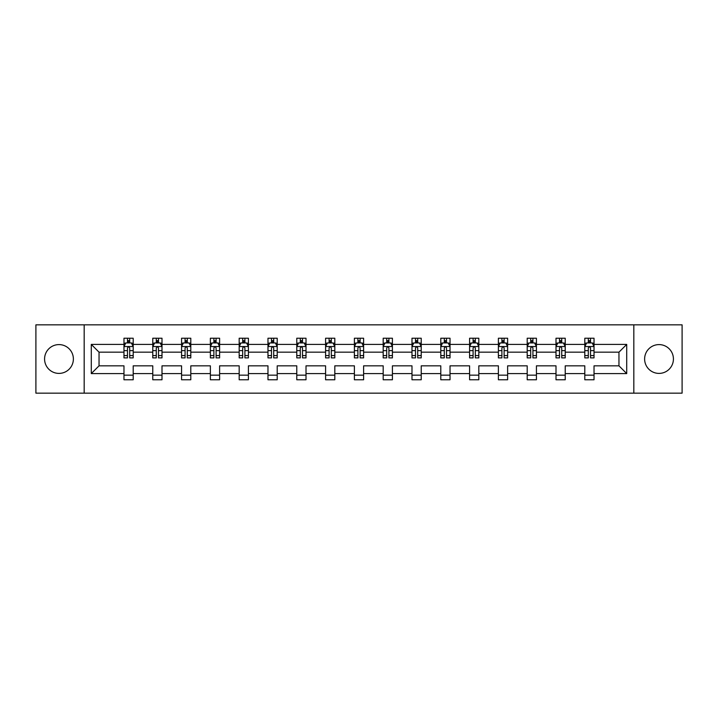 <?xml version="1.0" encoding="UTF-8"?>
<svg xmlns="http://www.w3.org/2000/svg" width="718" height="718" viewBox="0 0 718 718"><rect width="100%" height="100%" fill="white"/><g stroke="black" fill="none" stroke-linecap="round" stroke-linejoin="round"><path stroke-width="1.08" d="M659.025 344.595A14.405 14.405 0 0 0 644.62 359A14.405 14.405 0 0 0 659.025 373.405A14.405 14.405 0 0 0 673.421 359A14.405 14.405 0 0 0 659.025 344.595M58.975 344.595A14.405 14.405 0 0 0 44.579 359A14.405 14.405 0 0 0 58.975 373.405A14.405 14.405 0 0 0 73.38 359A14.405 14.405 0 0 0 58.975 344.595M633.823 324.841L35.9 324.841L35.9 393.159L682.1 393.159L682.1 324.841L633.823 324.841L633.823 393.159M594.028 373.584L594.028 365.83L618.961 365.83L626.715 373.584L594.028 373.584L594.028 379.768L584.802 379.768L584.802 373.584L565.228 373.584L565.228 379.768L556.001 379.768L556.001 373.584L536.427 373.584L536.427 379.768L527.2 379.768L527.2 373.584L507.626 373.584L507.626 379.768L498.391 379.768L498.391 373.584L478.825 373.584L478.825 379.768L469.59 379.768L469.59 373.584L450.024 373.584L450.024 379.768L440.789 379.768L440.789 373.584L421.224 373.584L421.224 379.768L411.988 379.768L411.988 373.584L392.414 373.584L392.414 379.768L383.188 379.768L383.188 373.584L363.613 373.584L363.613 379.768L354.387 379.768L354.387 373.584L334.812 373.584L334.812 379.768L325.586 379.768L325.586 373.584L306.012 373.584L306.012 379.768L296.776 379.768L296.776 373.584L277.211 373.584L277.211 379.768L267.976 379.768L267.976 373.584L248.41 373.584L248.41 379.768L239.175 379.768L239.175 373.584L219.609 373.584L219.609 379.768L210.374 379.768L210.374 373.584L190.8 373.584L190.8 379.768L181.573 379.768L181.573 373.584L161.999 373.584L161.999 379.768L152.772 379.768L152.772 373.584L133.198 373.584L133.198 379.768L123.972 379.768L123.972 373.584L91.285 373.584L91.285 344.416L123.972 344.416L123.972 338.232L133.198 338.232L133.198 344.416L152.772 344.416L152.772 338.232L161.999 338.232L161.999 344.416L181.573 344.416L181.573 338.232L190.8 338.232L190.8 344.416L210.374 344.416L210.374 338.232L219.609 338.232L219.609 344.416L239.175 344.416L239.175 338.232L248.41 338.232L248.41 344.416L267.976 344.416L267.976 338.232L277.211 338.232L277.211 344.416L296.776 344.416L296.776 338.232L306.012 338.232L306.012 344.416L325.586 344.416L325.586 338.232L334.812 338.232L334.812 344.416L354.387 344.416L354.387 338.232L363.613 338.232L363.613 344.416L383.188 344.416L383.188 338.232L392.414 338.232L392.414 344.416L411.988 344.416L411.988 338.232L421.224 338.232L421.224 344.416L440.789 344.416L440.789 338.232L450.024 338.232L450.024 344.416L469.59 344.416L469.59 338.232L478.825 338.232L478.825 344.416L498.391 344.416L498.391 338.232L507.626 338.232L507.626 344.416L527.2 344.416L527.2 338.232L536.427 338.232L536.427 344.416L556.001 344.416L556.001 338.232L565.228 338.232L565.228 344.416L584.802 344.416L584.802 338.232L594.028 338.232L594.028 344.416L626.715 344.416L626.715 373.584M84.177 393.159L84.177 324.841M584.802 344.416L584.802 352.17L565.228 352.17L565.228 344.416M565.228 373.584L565.228 365.83L584.802 365.83L584.802 373.584M556.001 344.416L556.001 352.17L536.427 352.17L536.427 344.416M536.427 373.584L536.427 365.83L556.001 365.83L556.001 373.584M527.2 344.416L527.2 352.17L507.626 352.17L507.626 344.416M507.626 373.584L507.626 365.83L527.2 365.83L527.2 373.584M498.391 344.416L498.391 352.17L478.825 352.17L478.825 344.416M478.825 373.584L478.825 365.83L498.391 365.83L498.391 373.584M469.59 344.416L469.59 352.17L450.024 352.17L450.024 344.416M450.024 373.584L450.024 365.83L469.59 365.83L469.59 373.584M440.789 344.416L440.789 352.17L421.224 352.17L421.224 344.416M421.224 373.584L421.224 365.83L440.789 365.83L440.789 373.584M411.988 344.416L411.988 352.17L392.414 352.17L392.414 344.416M392.414 373.584L392.414 365.83L411.988 365.83L411.988 373.584M383.188 344.416L383.188 352.17L363.613 352.17L363.613 344.416M363.613 373.584L363.613 365.83L383.188 365.83L383.188 373.584M354.387 344.416L354.387 352.17L334.812 352.17L334.812 344.416M334.812 373.584L334.812 365.83L354.387 365.83L354.387 373.584M325.586 344.416L325.586 352.17L306.012 352.17L306.012 344.416M306.012 373.584L306.012 365.83L325.586 365.83L325.586 373.584M296.776 344.416L296.776 352.17L277.211 352.17L277.211 344.416M277.211 373.584L277.211 365.83L296.776 365.83L296.776 373.584M267.976 344.416L267.976 352.17L248.41 352.17L248.41 344.416M248.41 373.584L248.41 365.83L267.976 365.83L267.976 373.584M239.175 344.416L239.175 352.17L219.609 352.17L219.609 344.416M219.609 373.584L219.609 365.83L239.175 365.83L239.175 373.584M210.374 344.416L210.374 352.17L190.8 352.17L190.8 344.416M190.8 373.584L190.8 365.83L210.374 365.83L210.374 373.584M181.573 344.416L181.573 352.17L161.999 352.17L161.999 344.416M161.999 373.584L161.999 365.83L181.573 365.83L181.573 373.584M152.772 344.416L152.772 352.17L133.198 352.17L133.198 344.416M133.198 373.584L133.198 365.83L152.772 365.83L152.772 373.584M123.972 344.416L123.972 352.17L99.039 352.17L99.039 365.83L123.972 365.83L123.972 373.584M91.285 344.416L99.039 352.17M618.961 365.83L618.961 352.17L594.028 352.17L594.028 344.416M588.311 342.845L590.528 342.845M559.51 342.845L561.718 342.845M530.701 342.845L532.918 342.845M501.9 342.845L504.117 342.845M473.099 342.845L475.316 342.845M444.298 342.845L446.515 342.845M415.498 342.845L417.714 342.845M386.697 342.845L388.914 342.845M357.896 342.845L360.104 342.845M329.086 342.845L331.303 342.845M300.286 342.845L302.502 342.845M271.485 342.845L273.702 342.845M242.684 342.845L244.901 342.845M213.883 342.845L216.1 342.845M185.082 342.845L187.299 342.845M156.282 342.845L158.49 342.845M127.472 342.845L129.689 342.845M123.972 375.155L133.198 375.155M152.772 375.155L161.999 375.155M181.573 375.155L190.8 375.155M210.374 375.155L219.609 375.155M239.175 375.155L248.41 375.155M267.976 375.155L277.211 375.155M296.776 375.155L306.012 375.155M325.586 375.155L334.812 375.155M354.387 375.155L363.613 375.155M383.188 375.155L392.414 375.155M411.988 375.155L421.224 375.155M440.789 375.155L450.024 375.155M469.59 375.155L478.825 375.155M498.391 375.155L507.626 375.155M527.2 375.155L536.427 375.155M556.001 375.155L565.228 375.155M584.802 375.155L594.028 375.155M99.039 365.83L91.285 373.584M626.715 344.416L618.961 352.17M129.689 340.628L127.472 340.628M125.704 343.159L123.972 343.159L123.972 338.232L127.472 338.232L127.472 342.935M123.972 355.581L123.972 357.896L127.472 357.896L127.472 355.581L123.972 355.581L123.972 352.17M133.198 352.17L133.198 357.896L129.689 357.896L129.689 348.015C128.953 346.588 128.217 346.588 127.472 348.015L127.472 355.581M131.466 343.159L133.198 343.159L133.198 338.232L129.689 338.232L129.689 342.935M133.198 346.632L131.349 342.935L125.812 342.935L123.972 346.632M158.49 340.628L156.282 340.628M154.505 343.159L152.772 343.159L152.772 338.232L156.282 338.232L156.282 342.935M152.772 355.581L152.772 357.896L156.282 357.896L156.282 355.581L152.772 355.581L152.772 352.17M161.999 352.17L161.999 357.896L158.49 357.896L158.49 348.015C157.754 346.588 157.018 346.588 156.282 348.015L156.282 355.581M160.267 343.159L161.999 343.159L161.999 338.232L158.49 338.232L158.49 342.935M161.999 346.632L160.159 342.935L154.612 342.935L152.772 346.632M187.299 340.628L185.082 340.628M183.305 343.159L181.573 343.159L181.573 338.232L185.082 338.232L185.082 342.935M181.573 355.581L181.573 357.896L185.082 357.896L185.082 355.581L181.573 355.581L181.573 352.17M190.8 352.17L190.8 357.896L187.299 357.896L187.299 348.015C186.554 346.588 185.818 346.588 185.082 348.015L185.082 355.581M189.067 343.159L190.8 343.159L190.8 338.232L187.299 338.232L187.299 342.935M190.8 346.632L188.96 342.935L183.422 342.935L181.573 346.632M216.1 340.628L213.883 340.628M212.106 343.159L210.374 343.159L210.374 338.232L213.883 338.232L213.883 342.935M210.374 355.581L210.374 357.896L213.883 357.896L213.883 355.581L210.374 355.581L210.374 352.17M219.609 352.17L219.609 357.896L216.1 357.896L216.1 348.015C215.364 346.588 214.619 346.588 213.883 348.015L213.883 355.581M217.868 343.159L219.609 343.159L219.609 338.232L216.1 338.232L216.1 342.935M219.609 346.632L217.76 342.935L212.223 342.935L210.374 346.632M244.901 340.628L242.684 340.628M240.916 343.159L239.175 343.159L239.175 338.232L242.684 338.232L242.684 342.935M239.175 355.581L239.175 357.896L242.684 357.896L242.684 355.581L239.175 355.581L239.175 352.17M248.41 352.17L248.41 357.896L244.901 357.896L244.901 348.015C244.165 346.588 243.42 346.588 242.684 348.015L242.684 355.581M246.669 343.159L248.41 343.159L248.41 338.232L244.901 338.232L244.901 342.935M248.41 346.632L246.561 342.935L241.024 342.935L239.175 346.632M273.702 340.628L271.485 340.628M269.717 343.159L267.976 343.159L267.976 338.232L271.485 338.232L271.485 342.935M267.976 355.581L267.976 357.896L271.485 357.896L271.485 355.581L267.976 355.581L267.976 352.17M277.211 352.17L277.211 357.896L273.702 357.896L273.702 348.015C272.966 346.588 272.23 346.588 271.485 348.015L271.485 355.581M275.47 343.159L277.211 343.159L277.211 338.232L273.702 338.232L273.702 342.935M277.211 346.632L275.362 342.935L269.824 342.935L267.976 346.632M302.502 340.628L300.286 340.628M298.517 343.159L296.776 343.159L296.776 338.232L300.286 338.232L300.286 342.935M296.776 355.581L296.776 357.896L300.286 357.896L300.286 355.581L296.776 355.581L296.776 352.17M306.012 352.17L306.012 357.896L302.502 357.896L302.502 348.015C301.766 346.588 301.03 346.588 300.286 348.015L300.286 355.581M304.279 343.159L306.012 343.159L306.012 338.232L302.502 338.232L302.502 342.935M306.012 346.632L304.163 342.935L298.625 342.935L296.776 346.632M331.303 340.628L329.086 340.628M327.318 343.159L325.586 343.159L325.586 338.232L329.086 338.232L329.086 342.935M325.586 355.581L325.586 357.896L329.086 357.896L329.086 355.581L325.586 355.581L325.586 352.17M334.812 352.17L334.812 357.896L331.303 357.896L331.303 348.015C330.567 346.588 329.831 346.588 329.086 348.015L329.086 355.581M333.08 343.159L334.812 343.159L334.812 338.232L331.303 338.232L331.303 342.935M334.812 346.632L332.964 342.935L327.426 342.935L325.586 346.632M360.104 340.628L357.896 340.628M356.119 343.159L354.387 343.159L354.387 338.232L357.896 338.232L357.896 342.935M354.387 355.581L354.387 357.896L357.896 357.896L357.896 355.581L354.387 355.581L354.387 352.17M363.613 352.17L363.613 357.896L360.104 357.896L360.104 348.015C359.368 346.588 358.632 346.588 357.896 348.015L357.896 355.581M361.881 343.159L363.613 343.159L363.613 338.232L360.104 338.232L360.104 342.935M363.613 346.632L361.773 342.935L356.227 342.935L354.387 346.632M388.914 340.628L386.697 340.628M384.92 343.159L383.188 343.159L383.188 338.232L386.697 338.232L386.697 342.935M383.188 355.581L383.188 357.896L386.697 357.896L386.697 355.581L383.188 355.581L383.188 352.17M392.414 352.17L392.414 357.896L388.914 357.896L388.914 348.015C388.169 346.588 387.433 346.588 386.697 348.015L386.697 355.581M390.682 343.159L392.414 343.159L392.414 338.232L388.914 338.232L388.914 342.935M392.414 346.632L390.574 342.935L385.036 342.935L383.188 346.632M417.714 340.628L415.498 340.628M413.721 343.159L411.988 343.159L411.988 338.232L415.498 338.232L415.498 342.935M411.988 355.581L411.988 357.896L415.498 357.896L415.498 355.581L411.988 355.581L411.988 352.17M421.224 352.17L421.224 357.896L417.714 357.896L417.714 348.015C416.978 346.588 416.234 346.588 415.498 348.015L415.498 355.581M419.483 343.159L421.224 343.159L421.224 338.232L417.714 338.232L417.714 342.935M421.224 346.632L419.375 342.935L413.837 342.935L411.988 346.632M446.515 340.628L444.298 340.628M442.53 343.159L440.789 343.159L440.789 338.232L444.298 338.232L444.298 342.935M440.789 355.581L440.789 357.896L444.298 357.896L444.298 355.581L440.789 355.581L440.789 352.17M450.024 352.17L450.024 357.896L446.515 357.896L446.515 348.015C445.779 346.588 445.034 346.588 444.298 348.015L444.298 355.581M448.283 343.159L450.024 343.159L450.024 338.232L446.515 338.232L446.515 342.935M450.024 346.632L448.176 342.935L442.638 342.935L440.789 346.632M475.316 340.628L473.099 340.628M471.331 343.159L469.59 343.159L469.59 338.232L473.099 338.232L473.099 342.935M469.59 355.581L469.59 357.896L473.099 357.896L473.099 355.581L469.59 355.581L469.59 352.17M478.825 352.17L478.825 357.896L475.316 357.896L475.316 348.015C474.58 346.588 473.844 346.588 473.099 348.015L473.099 355.581M477.084 343.159L478.825 343.159L478.825 338.232L475.316 338.232L475.316 342.935M478.825 346.632L476.976 342.935L471.439 342.935L469.59 346.632M504.117 340.628L501.9 340.628M500.132 343.159L498.391 343.159L498.391 338.232L501.9 338.232L501.9 342.935M498.391 355.581L498.391 357.896L501.9 357.896L501.9 355.581L498.391 355.581L498.391 352.17M507.626 352.17L507.626 357.896L504.117 357.896L504.117 348.015C503.381 346.588 502.645 346.588 501.9 348.015L501.9 355.581M505.894 343.159L507.626 343.159L507.626 338.232L504.117 338.232L504.117 342.935M507.626 346.632L505.777 342.935L500.24 342.935L498.391 346.632M532.918 340.628L530.701 340.628M528.933 343.159L527.2 343.159L527.2 338.232L530.701 338.232L530.701 342.935M527.2 355.581L527.2 357.896L530.701 357.896L530.701 355.581L527.2 355.581L527.2 352.17M536.427 352.17L536.427 357.896L532.918 357.896L532.918 348.015C532.182 346.588 531.446 346.588 530.701 348.015L530.701 355.581M534.695 343.159L536.427 343.159L536.427 338.232L532.918 338.232L532.918 342.935M536.427 346.632L534.578 342.935L529.04 342.935L527.2 346.632M561.718 340.628L559.51 340.628M557.733 343.159L556.001 343.159L556.001 338.232L559.51 338.232L559.51 342.935M556.001 355.581L556.001 357.896L559.51 357.896L559.51 355.581L556.001 355.581L556.001 352.17M565.228 352.17L565.228 357.896L561.718 357.896L561.718 348.015C560.982 346.588 560.246 346.588 559.51 348.015L559.51 355.581M563.495 343.159L565.228 343.159L565.228 338.232L561.718 338.232L561.718 342.935M565.228 346.632L563.388 342.935L557.841 342.935L556.001 346.632M590.528 340.628L588.311 340.628M586.534 343.159L584.802 343.159L584.802 338.232L588.311 338.232L588.311 342.935M584.802 355.581L584.802 357.896L588.311 357.896L588.311 355.581L584.802 355.581L584.802 352.17M594.028 352.17L594.028 357.896L590.528 357.896L590.528 348.015C589.783 346.588 589.047 346.588 588.311 348.015L588.311 355.581M592.296 343.159L594.028 343.159L594.028 338.232L590.528 338.232L590.528 342.935M594.028 346.632L592.188 342.935L586.651 342.935L584.802 346.632M133.153 346.534L124.017 346.534M133.198 355.581L129.689 355.581M127.472 350.626L123.972 350.626M133.198 350.626L129.689 350.626M129.689 341.804L127.472 341.804M161.954 346.534L152.817 346.534M161.999 355.581L158.49 355.581M156.282 350.626L152.772 350.626M161.999 350.626L158.49 350.626M158.49 341.804L156.282 341.804M190.755 346.534L181.618 346.534M190.8 355.581L187.299 355.581M185.082 350.626L181.573 350.626M190.8 350.626L187.299 350.626M187.299 341.804L185.082 341.804M219.555 346.534L210.419 346.534M219.609 355.581L216.1 355.581M213.883 350.626L210.374 350.626M219.609 350.626L216.1 350.626M216.1 341.804L213.883 341.804M248.365 346.534L239.22 346.534M248.41 355.581L244.901 355.581M242.684 350.626L239.175 350.626M248.41 350.626L244.901 350.626M244.901 341.804L242.684 341.804M277.166 346.534L268.02 346.534M277.211 355.581L273.702 355.581M271.485 350.626L267.976 350.626M277.211 350.626L273.702 350.626M273.702 341.804L271.485 341.804M305.967 346.534L296.83 346.534M306.012 355.581L302.502 355.581M300.286 350.626L296.776 350.626M306.012 350.626L302.502 350.626M302.502 341.804L300.286 341.804M334.767 346.534L325.631 346.534M334.812 355.581L331.303 355.581M329.086 350.626L325.586 350.626M334.812 350.626L331.303 350.626M331.303 341.804L329.086 341.804M363.568 346.534L354.432 346.534M363.613 355.581L360.104 355.581M357.896 350.626L354.387 350.626M363.613 350.626L360.104 350.626M360.104 341.804L357.896 341.804M392.369 346.534L383.232 346.534M392.414 355.581L388.914 355.581M386.697 350.626L383.188 350.626M392.414 350.626L388.914 350.626M388.914 341.804L386.697 341.804M421.17 346.534L412.033 346.534M421.224 355.581L417.714 355.581M415.498 350.626L411.988 350.626M421.224 350.626L417.714 350.626M417.714 341.804L415.498 341.804M449.98 346.534L440.834 346.534M450.024 355.581L446.515 355.581M444.298 350.626L440.789 350.626M450.024 350.626L446.515 350.626M446.515 341.804L444.298 341.804M478.78 346.534L469.635 346.534M478.825 355.581L475.316 355.581M473.099 350.626L469.59 350.626M478.825 350.626L475.316 350.626M475.316 341.804L473.099 341.804M507.581 346.534L498.445 346.534M507.626 355.581L504.117 355.581M501.9 350.626L498.391 350.626M507.626 350.626L504.117 350.626M504.117 341.804L501.9 341.804M536.382 346.534L527.245 346.534M536.427 355.581L532.918 355.581M530.701 350.626L527.2 350.626M536.427 350.626L532.918 350.626M532.918 341.804L530.701 341.804M565.183 346.534L556.046 346.534M565.228 355.581L561.718 355.581M559.51 350.626L556.001 350.626M565.228 350.626L561.718 350.626M561.718 341.804L559.51 341.804M593.983 346.534L584.847 346.534M594.028 355.581L590.528 355.581M588.311 350.626L584.802 350.626M594.028 350.626L590.528 350.626M590.528 341.804L588.311 341.804"/></g></svg>
